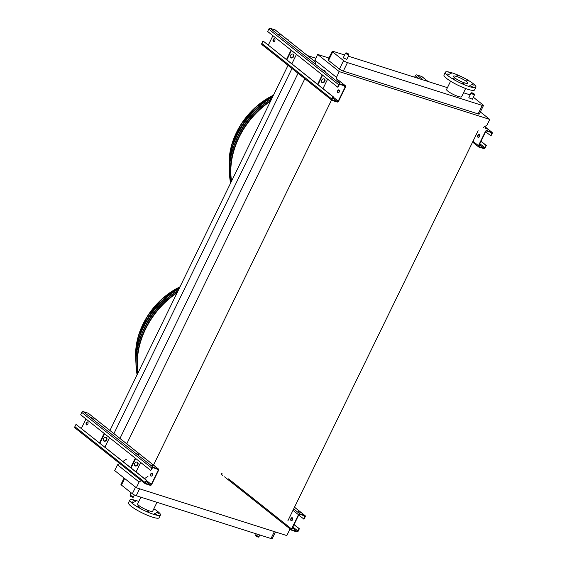<?xml version="1.0" encoding="UTF-8"?>
<svg xmlns="http://www.w3.org/2000/svg" width="567" height="567" viewBox="0 0 567 567"><rect width="100%" height="100%" fill="white"/><g stroke="black" fill="none" stroke-linecap="round" stroke-linejoin="round"><path stroke-width="0.85" d="M275.477 531.974L272.224 538.65A3.097 0.56 -154 0 1 271.005 538.537L136.222 495.721A3.097 0.56 -154 0 1 132.338 493.737L121.43 485.068A3.097 0.56 -154 0 1 120.962 484.445L124.081 478.045M289.319 528.331L289.617 529.826L286.817 535.574L136.307 487.762L139.106 482.007L141.311 480.625M139.106 482.007L117.489 464.827L114.69 470.575L136.307 487.762M307.442 55.559L315.812 58.217M478.123 130.743L287.838 520.882M288.022 65.354L109.948 430.459M291.984 68.508L113.91 433.606M298.044 73.32L119.97 438.426M304.833 78.721L126.739 443.869M331.582 99.976L153.487 465.124M144.5 478.626L147.966 476.443M337.33 81.691L336.465 77.367L339.272 71.619L489.782 119.431L486.975 125.179L483.098 127.618M137.264 365.297A70.953 54.085 -51.5 0 0 138.1 372.746A71.697 54.645 -51.5 0 1 176.5 293.267M117.489 464.827L119.694 463.445M122.883 461.439L126.349 459.263M315.713 64.503L314.848 60.18L336.465 77.367M314.848 60.18L317.655 54.432L339.272 71.619M478.116 113.91L482.255 105.419A3.097 0.56 26 0 0 483.467 105.533L479.328 114.017A3.097 0.56 -154 0 1 478.116 113.91L343.326 71.088A3.097 0.56 -154 0 1 339.449 69.103L328.541 60.435A3.097 0.56 -154 0 1 328.066 59.811L332.205 51.328A3.097 0.56 26 0 0 332.68 51.951L328.541 60.435M480.348 111.933L489.782 119.431M317.655 54.432L328.945 58.018M482.255 105.419L347.465 62.604L343.326 71.088M473.325 97.219L482.999 104.909A3.097 0.56 26 0 1 483.467 105.533M332.205 51.328A3.097 0.56 26 0 1 333.417 51.434L344.616 54.992M348.351 56.176L447.434 87.658M463.544 92.775L468.207 94.257A3.097 0.56 26 0 1 470.086 95.029M339.449 69.103L343.588 60.619L332.68 51.951M474.416 94.972L472.346 99.218L469.164 97.914L468.866 97.524L470.936 93.279C471.191 92.456 472.254 92.655 474.125 93.881L474.416 94.972L470.936 93.279M348.875 55.091L346.806 59.337L343.623 58.025L343.326 57.636L345.395 53.397C345.65 52.568 346.713 52.774 348.585 54L348.875 55.091L345.395 53.397M465.627 88.516L461.595 96.787A8.363 1.51 -154 0 1 455.974 95.625A8.363 1.51 -154 0 1 447.831 91.138A8.363 1.51 -154 0 1 446.562 89.451L450.595 81.18M343.588 60.619A3.097 0.56 26 0 0 347.465 62.604M230.734 173.651A70.953 54.085 -51.5 0 0 231.57 181.1A71.697 54.645 -51.5 0 1 269.97 101.621M140.885 497.202L137.632 503.872A8.363 1.51 26 0 0 144.486 508.89A8.363 1.51 26 0 0 152.658 511.2L156.995 502.319M138.802 501.462A17.031 3.076 26 0 0 136.512 500.675A17.031 3.076 26 0 0 129.836 500.066L128.496 502.809A17.031 3.076 26 0 0 142.459 513.036A17.031 3.076 26 0 0 159.121 517.742L160.454 514.999A17.031 3.076 26 0 0 153.834 508.79M129.836 500.066A17.031 3.076 26 0 0 143.798 510.3A17.031 3.076 26 0 0 160.454 514.999M156.754 512.178L156.421 512.405L158.71 513.348L156.754 512.178M154.947 513.426L154.607 513.652L156.903 514.595L154.947 513.426M146.981 510.895L146.647 511.122L148.937 512.065L146.981 510.895M137.526 506.069L137.193 506.296L139.489 507.238L137.526 506.069M132.125 501.774L131.792 502.001L134.081 502.943L132.125 501.774M133.932 500.519L133.599 500.753L135.889 501.696L133.932 500.519M454.663 77.814A7.973 1.439 -154 0 1 453.451 76.205A7.973 1.439 -154 0 1 461.247 78.409A7.973 1.439 -154 0 1 467.789 83.2A7.973 1.439 -154 0 1 462.431 82.095A7.973 1.439 -154 0 1 454.663 77.814M449.347 74.83L447.051 73.894L449.347 74.83M454.748 79.132L452.459 78.189L454.748 79.132M464.203 83.959L461.914 83.016L464.203 83.959M472.169 86.489L469.873 85.546L472.169 86.489M473.977 85.234L471.68 84.292L473.977 85.234M468.569 80.939L466.28 79.997L468.569 80.939M459.114 76.113L456.825 75.17L459.114 76.113M451.155 73.582L448.858 72.64L451.155 73.582M447.902 75.666A17.031 3.076 -154 0 1 445.308 72.236A17.031 3.076 -154 0 1 461.97 76.942A17.031 3.076 -154 0 1 475.926 87.169A17.031 3.076 -154 0 1 464.486 84.809A17.031 3.076 -154 0 1 447.902 75.666M475.926 87.169L474.593 89.905A17.031 3.076 -154 0 1 463.147 87.552A17.031 3.076 -154 0 1 446.569 78.402A17.031 3.076 -154 0 1 443.975 74.972L445.308 72.236M303.692 519.053L304.833 516.728A0.773 0.588 128.5 0 0 304.585 515.857L299.73 514.319A0.773 0.588 128.5 0 0 298.816 514.815L291.877 529.054A0.773 0.588 128.5 0 0 292.118 529.918L296.973 531.463A0.773 0.588 128.5 0 0 297.888 530.96L299.022 528.635L299.369 528.749L298.235 531.073A1.24 0.943 -51.5 0 1 296.775 531.874L291.92 530.329A1.24 0.943 -51.5 0 1 291.53 528.94L298.476 514.708A1.24 0.943 -51.5 0 1 299.929 513.908L304.784 515.446A1.24 0.943 -51.5 0 1 305.181 516.835L304.04 519.166L298.696 515.077M292.374 517.834A1.545 0.964 107.6 0 1 292.565 519.663A1.545 0.964 107.6 0 1 291.24 520.683A1.545 0.964 107.6 0 1 291.041 520.577A1.545 0.964 107.6 0 1 290.85 518.741A1.545 0.964 107.6 0 1 292.175 517.728A1.545 0.964 107.6 0 1 292.374 517.834M292.338 517.813A1.545 0.964 -72.4 0 0 291.147 518.996A1.545 0.964 -72.4 0 0 291.381 520.683A1.545 0.964 -72.4 0 0 291.417 520.712M299.022 528.635L294.018 524.659M292.133 528.529L292.763 528.642L292.288 528.217M300.411 512.412L298.625 511.675L300.411 512.412M299.369 528.749L294.075 524.539M140.673 462.445L136.059 471.914M150.758 470.468L151.892 468.136A1.24 0.943 -51.5 0 1 153.352 467.336L158.207 468.881A1.24 0.943 -51.5 0 1 158.597 470.27L151.658 484.509A1.24 0.943 -51.5 0 1 150.198 485.309L145.343 483.764A1.24 0.943 -51.5 0 1 144.954 482.375L146.435 480.157L145.301 482.489A0.773 0.588 128.5 0 0 145.542 483.353L150.397 484.898A0.773 0.588 128.5 0 0 151.311 484.395L158.25 470.156A0.773 0.588 128.5 0 0 158.009 469.292L153.154 467.747A0.773 0.588 128.5 0 0 152.239 468.25L150.758 470.468L80.691 414.768L81.825 412.443A1.24 0.943 -51.5 0 1 83.285 411.642L88.14 413.18A1.24 0.943 -51.5 0 1 88.551 413.513M152.154 473.289A1.545 0.964 107.6 0 1 152.339 475.118A1.545 0.964 107.6 0 1 151.013 476.131A1.545 0.964 107.6 0 1 150.815 476.025A1.545 0.964 107.6 0 1 150.631 474.196A1.545 0.964 107.6 0 1 151.956 473.183A1.545 0.964 107.6 0 1 152.154 473.289M87.694 422.054A1.545 0.964 -72.4 0 0 86.503 423.237A1.545 0.964 -72.4 0 0 86.744 424.931A1.545 0.964 -72.4 0 0 86.779 424.952M152.119 473.268A1.545 0.964 -72.4 0 0 150.921 474.444A1.545 0.964 -72.4 0 0 151.162 476.138A1.545 0.964 -72.4 0 0 151.198 476.16M81.364 428.439L85.978 418.978M87.729 422.082A1.545 0.964 107.6 0 1 87.92 423.91A1.545 0.964 107.6 0 1 86.595 424.924A1.545 0.964 107.6 0 1 86.397 424.818A1.545 0.964 107.6 0 1 86.205 422.989A1.545 0.964 107.6 0 1 87.531 421.976A1.545 0.964 107.6 0 1 87.729 422.082M109.523 437.689L104.902 447.15M146.435 480.157L76.013 424.35L146.088 480.051M75.269 428.064A1.24 0.943 -51.5 0 1 74.879 426.675L76.013 424.35M150.822 464.89L152.608 465.62L150.822 464.89M136.782 453.72L138.561 454.458L136.782 453.72M91.344 417.61L93.13 418.34L91.344 417.61M131.055 467.938L135.669 458.469M130.658 467.626L135.279 458.157M135.343 465.975A2.169 1.651 -51.5 0 1 134.932 465.755A2.169 1.651 -51.5 0 1 134.989 463.033A2.169 1.651 -51.5 0 1 137.625 462.367A2.169 1.651 -51.5 0 1 137.753 464.841A2.169 1.651 -51.5 0 1 135.343 465.975M137.42 462.225A2.169 1.651 -51.5 0 1 137.264 464.664A2.169 1.651 -51.5 0 1 134.953 465.663A2.169 1.651 -51.5 0 1 134.748 465.585M99.508 442.862L104.122 433.401M106.263 437.469A2.169 1.651 -51.5 0 1 106.114 439.9A2.169 1.651 -51.5 0 1 103.804 440.906A2.169 1.651 -51.5 0 1 103.598 440.821M99.898 443.174L104.519 433.712M104.193 441.218A2.169 1.651 -51.5 0 1 103.782 440.998A2.169 1.651 -51.5 0 1 103.832 438.27A2.169 1.651 -51.5 0 1 106.476 437.604A2.169 1.651 -51.5 0 1 106.596 440.077A2.169 1.651 -51.5 0 1 104.193 441.218M100.472 422.925L101.337 423.159L101.025 423.365M101.21 423.514L101.337 423.159M327.613 79.16L322.999 88.622M337.705 87.176L338.839 84.852A1.24 0.943 -51.5 0 1 340.299 84.051L345.154 85.589A1.24 0.943 -51.5 0 1 345.544 86.978L338.598 101.217A1.24 0.943 -51.5 0 1 337.138 102.017L332.283 100.472A1.24 0.943 -51.5 0 1 331.893 99.083L333.027 96.759L333.375 96.872L332.241 99.197A0.773 0.588 128.5 0 0 332.482 100.061L337.337 101.606A0.773 0.588 128.5 0 0 338.251 101.103L345.197 86.871A0.773 0.588 128.5 0 0 344.949 86L340.094 84.462A0.773 0.588 128.5 0 0 339.186 84.958L337.705 87.176L267.631 31.476L268.765 29.151A1.24 0.943 -51.5 0 1 270.225 28.35L275.08 29.895A1.24 0.943 -51.5 0 1 275.491 30.221M339.094 89.997A1.545 0.964 107.6 0 1 339.286 91.826A1.545 0.964 107.6 0 1 337.96 92.846A1.545 0.964 107.6 0 1 337.762 92.74A1.545 0.964 107.6 0 1 337.571 90.904A1.545 0.964 107.6 0 1 338.896 89.891A1.545 0.964 107.6 0 1 339.094 89.997M274.641 38.769A1.545 0.964 -72.4 0 0 273.443 39.945A1.545 0.964 -72.4 0 0 273.684 41.639A1.545 0.964 -72.4 0 0 273.719 41.667M339.059 89.976A1.545 0.964 -72.4 0 0 337.868 91.152A1.545 0.964 -72.4 0 0 338.109 92.846A1.545 0.964 -72.4 0 0 338.138 92.875M268.304 45.147L272.925 35.686M274.676 38.79A1.545 0.964 107.6 0 1 274.86 40.618A1.545 0.964 107.6 0 1 273.535 41.639A1.545 0.964 107.6 0 1 273.337 41.533A1.545 0.964 107.6 0 1 273.152 39.697A1.545 0.964 107.6 0 1 274.478 38.684A1.545 0.964 107.6 0 1 274.676 38.79M296.463 54.397L291.849 63.858M333.375 96.872L263.308 41.171L333.027 96.759M262.216 44.779A1.24 0.943 -51.5 0 1 261.819 43.39L262.96 41.058M337.769 81.598L339.555 82.328L337.769 81.598M325.508 71.166L323.559 70.216M278.291 34.318L280.077 35.055L278.291 34.318M317.995 84.646L322.609 75.184M317.605 84.334L322.219 74.872M322.29 82.69A2.169 1.651 -51.5 0 1 321.872 82.47A2.169 1.651 -51.5 0 1 321.928 79.741A2.169 1.651 -51.5 0 1 324.572 79.075A2.169 1.651 -51.5 0 1 324.693 81.549A2.169 1.651 -51.5 0 1 322.29 82.69M324.359 78.941A2.169 1.651 -51.5 0 1 324.211 81.372A2.169 1.651 -51.5 0 1 321.893 82.378A2.169 1.651 -51.5 0 1 321.695 82.293M286.455 59.57L291.069 50.109M293.21 54.177A2.169 1.651 -51.5 0 1 293.061 56.615A2.169 1.651 -51.5 0 1 290.743 57.614A2.169 1.651 -51.5 0 1 290.545 57.529M286.845 59.882L291.459 50.42M291.133 57.926A2.169 1.651 -51.5 0 1 290.722 57.706A2.169 1.651 -51.5 0 1 290.779 54.985A2.169 1.651 -51.5 0 1 293.423 54.312A2.169 1.651 -51.5 0 1 293.543 56.785A2.169 1.651 -51.5 0 1 291.133 57.926M287.419 39.633L288.277 39.867L287.972 40.08M288.156 40.222L288.277 39.867M414.605 77.225L415.342 75.716A1.24 0.943 -51.5 0 1 416.802 74.915L421.657 76.46A1.24 0.943 -51.5 0 1 422.068 76.786M490.639 135.761L491.773 133.436A0.773 0.588 128.5 0 0 491.532 132.572L486.677 131.027A0.773 0.588 128.5 0 0 485.763 131.53L478.817 145.762A0.773 0.588 128.5 0 0 479.065 146.633L483.92 148.171A0.773 0.588 128.5 0 0 484.828 147.675L485.969 145.343L486.309 145.457L485.175 147.781A1.24 0.943 -51.5 0 1 483.715 148.582L478.86 147.044A1.24 0.943 -51.5 0 1 478.47 145.655L485.416 131.416A1.24 0.943 -51.5 0 1 486.876 130.616L491.731 132.161A1.24 0.943 -51.5 0 1 492.121 133.55L490.987 135.874L485.636 131.785M479.313 134.549A1.545 0.964 107.6 0 1 479.505 136.378A1.545 0.964 107.6 0 1 478.179 137.391A1.545 0.964 107.6 0 1 477.981 137.285A1.545 0.964 107.6 0 1 477.79 135.456A1.545 0.964 107.6 0 1 479.115 134.443A1.545 0.964 107.6 0 1 479.313 134.549M479.285 134.521A1.545 0.964 -72.4 0 0 478.087 135.704A1.545 0.964 -72.4 0 0 478.328 137.391A1.545 0.964 -72.4 0 0 478.364 137.42M485.969 145.343L480.965 141.367M479.072 145.244L479.703 145.35L479.228 144.925M487.351 129.12L485.572 128.39L487.351 129.12M486.309 145.457L481.022 141.247M136.023 365.432A72.37 55.162 -51.5 0 1 136.016 365.254A72.37 55.162 -51.5 0 1 178.3 290.318M176.415 293.196A71.825 54.744 128.5 0 0 137.278 365.729A71.825 54.744 128.5 0 0 137.979 372.725M176.762 293.472L175.961 292.359A73.242 55.828 -51.5 0 1 177.946 291.041M175.961 292.359L176.932 293.132M137.143 374.716A73.242 55.828 -51.5 0 1 136.796 372.661L137.767 373.426M136.796 372.661L137.448 372.299L138.072 372.803M174.104 293.104A67.459 51.413 128.5 0 0 141.934 333.58M137.221 363.518A67.459 51.413 128.5 0 0 137.363 365.042M137.349 364.326A66.587 50.754 -51.5 0 1 137.221 363.064M179.087 288.702A68.876 52.497 128.5 0 0 135.874 361.789A68.876 52.497 128.5 0 0 135.967 363.49M135.874 361.789L135.832 360.924A68.005 51.838 -51.5 0 1 179.264 288.341M137.249 361.115A62.916 47.954 128.5 0 0 137.342 361.831M171.574 293.16A63.093 48.089 128.5 0 0 141.417 331.107M137.249 361.207A63.093 48.089 128.5 0 0 137.342 361.937M137.59 356.005A62.094 47.33 128.5 0 0 137.618 356.806M179.902 287.044A64.51 49.173 128.5 0 0 135.69 357.451A64.51 49.173 128.5 0 0 135.789 359.159M229.5 173.785A72.37 55.162 -51.5 0 1 229.486 173.608A72.37 55.162 -51.5 0 1 271.777 98.672M269.885 101.557A71.825 54.744 128.5 0 0 230.748 174.083A71.825 54.744 128.5 0 0 231.449 181.079M270.232 101.826L269.431 100.713A73.242 55.828 -51.5 0 1 271.423 99.402M269.431 100.713L270.402 101.486M230.613 183.07A73.242 55.828 -51.5 0 1 230.266 181.015L231.237 181.78M230.266 181.015L230.918 180.66L231.542 181.156M267.574 101.458A67.459 51.413 128.5 0 0 235.404 141.934M230.691 171.872A67.459 51.413 128.5 0 0 230.833 173.396M230.819 172.687A66.587 50.754 -51.5 0 1 230.691 171.418M272.564 97.056A68.876 52.497 128.5 0 0 229.344 170.143A68.876 52.497 128.5 0 0 229.437 171.844M229.344 170.143L229.309 169.278A68.005 51.838 -51.5 0 1 272.734 96.695M230.719 169.469A62.916 47.954 128.5 0 0 230.812 170.185M265.051 101.514A63.093 48.089 128.5 0 0 234.887 139.461M230.719 169.561A63.093 48.089 128.5 0 0 230.812 170.291M231.06 164.359A62.094 47.33 128.5 0 0 231.095 165.16M273.372 95.398A64.51 49.173 128.5 0 0 229.16 165.812A64.51 49.173 128.5 0 0 229.259 167.513M132.338 493.737L135.548 487.159M124.641 478.491L121.43 485.068M271.005 538.537L274.378 531.626M139.595 488.804L136.222 495.721M131.105 492.758L130.013 494.998L130.304 495.388L133.493 496.699L134.344 494.941M256.078 533.795L255.845 535.276L259.034 536.58L259.814 534.986M346.607 53.284L348.336 53.837L346.607 53.284M472.141 93.165L473.877 93.718L472.141 93.165M298.476 514.708L292.983 510.343M291.53 528.94L228.551 478.881M222.193 473.828L221.456 473.247M297.888 530.96L292.884 526.984M296.973 531.463L292.452 527.87M304.833 516.728L303.175 515.41M304.784 515.446L294.486 507.259M299.929 513.908L293.671 508.925M158.25 470.156L156.598 468.845M151.311 484.395L146.307 480.419M150.397 484.898L145.875 481.305M144.954 482.375L74.879 426.675M158.207 468.881L88.14 413.18M153.352 467.336L83.285 411.642M151.892 468.136L81.825 412.443M345.197 86.871L343.538 85.553M338.251 101.103L333.247 97.127M337.337 101.606L332.815 98.013M331.893 99.083L261.819 43.39M345.154 85.589L336.784 78.933M315.16 61.753L275.08 29.895M340.299 84.051L270.225 28.35M338.839 84.852L268.765 29.151M418.999 78.622L415.342 75.716M478.47 145.655L472.977 141.289M484.828 147.675L479.831 143.699M483.92 148.171L479.398 144.578M491.773 133.436L490.115 132.118M491.731 132.161L484.728 126.59M427.965 81.471L421.657 76.46M423.11 79.933L416.802 74.915M136.016 365.254L137.115 374.766A72.725 55.431 -51.5 0 1 136.03 365.602A72.725 55.431 -51.5 0 1 178.215 290.495M176.181 293.011A72.186 55.02 128.5 0 0 137.604 372.427M180.008 286.817A63.823 48.642 128.5 0 0 135.662 356.771L135.69 357.451M229.486 173.608L230.585 183.12A72.725 55.431 -51.5 0 1 229.507 173.963A72.725 55.431 -51.5 0 1 271.685 98.849M269.651 101.365A72.186 55.02 128.5 0 0 231.074 180.781M273.485 95.171A63.823 48.642 128.5 0 0 229.132 165.125L229.16 165.812M259.034 536.58C259.112 537.466 258.084 537.296 255.944 536.063L255.554 534.887M133.493 496.699C133.571 497.585 132.543 497.408 130.403 496.182L130.013 494.998M305.025 515.573L294.507 507.21M291.686 530.209L224.539 476.833M222.725 475.394L221.612 474.508M145.102 483.637L75.035 427.943M158.448 469.008L88.374 413.308M332.049 100.352L261.975 44.651M345.388 85.716L336.763 78.863M315.146 61.675L275.314 30.016M491.965 132.281L484.771 126.569M428.099 81.513L421.898 76.588M478.626 146.917L472.58 142.111M180.015 286.81L161.914 299L147.399 316.209L138.27 336.295L135.662 356.771M273.485 95.164L255.384 107.361L240.876 124.563L231.74 144.649L229.132 165.125"/></g></svg>
